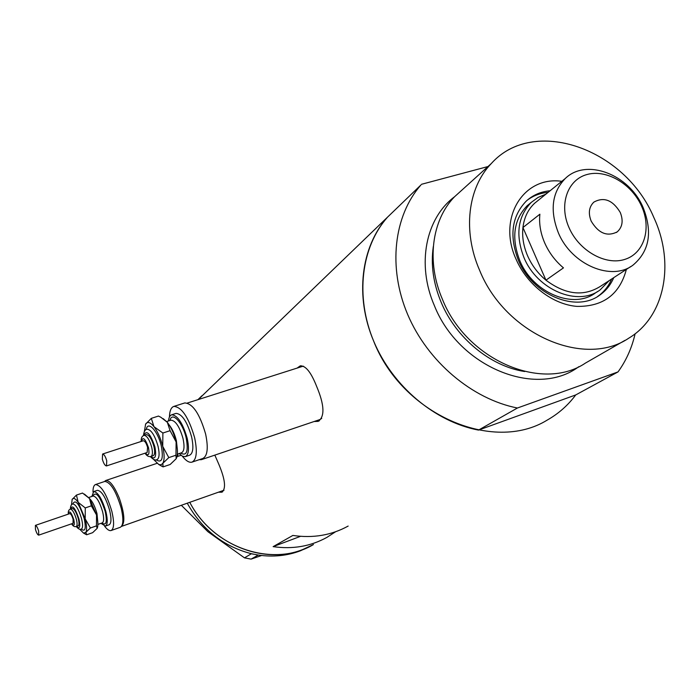 <?xml version="1.0" encoding="UTF-8"?>
<svg xmlns="http://www.w3.org/2000/svg" width="700" height="700" viewBox="0 0 700 700"><rect width="100%" height="100%" fill="white"/><g stroke="black" fill="none" stroke-linecap="round" stroke-linejoin="round"><path stroke-width="1.05" d="M224.026 490.227L121.485 526.409C125.23 522.725 124.504 513.319 119.297 498.155C114.336 486.159 109.83 480.27 105.761 480.498L104.388 481.574M199.133 459.716L201.373 459.673L203.42 458.22M201.548 459.611L319.602 419.659L321.711 418.425M218.881 492.205L221.865 492.196C226.24 488.714 225.19 479.334 218.715 464.039L214.83 455.114M314.099 421.523L318.185 421.374C325.001 416.666 324.467 404.959 316.575 386.243C311.036 372.225 305.576 365.444 300.195 365.89L297.089 368.095M300.965 365.741L298.874 367.535M348.154 526.067C331.424 535.281 312.988 538.405 292.871 535.439L273.131 546.639C292.652 549.447 310.564 546.376 326.865 537.407L335.536 531.781M635.119 333.769C631.864 347.953 626.159 360.675 618.012 371.919L575.733 394.931C568.032 405.283 558.548 413.656 547.295 420.044C493.019 453.722 402.098 414.312 373.581 340.926C354.655 296.293 361.007 246.584 387.502 217.184L398.213 206.867M313.451 544.556C273.936 568.225 213.5 548.555 189.822 502.407C211.505 544.267 263.926 565.355 303.039 549.413L313.451 544.556M177.844 456.365L177.852 453.985L177.844 456.365M198.371 399.525L207.235 390.898L198.371 399.525M217.691 380.765L235.62 363.554M273.131 546.639L300.545 536.331M316.348 420.761L319.191 420.945M303.502 366.214L302.12 366.494M220.771 491.54L222.67 491.802M201.81 395.85L197.995 399.639M187.311 503.291C202.055 529.655 223.423 546.464 251.422 553.718L258.3 555.056C273.079 557.226 287.131 555.809 300.466 550.786L310.713 546.017M255.929 554.654L258.186 555.091L251.081 559.125L244.493 557.856L251.422 553.718M251.519 553.805L253.776 554.242M244.493 557.856L207.9 531.685L181.414 505.365M261.634 555.503L251.081 559.125M626.378 269.404C619.701 294.368 603.251 306.696 577.045 306.399C552.729 304.535 527.214 284.944 516.128 259.35C497.07 218.26 523.46 175.718 561.803 181.317M550.104 190.759C540.776 191.616 532.796 195.09 526.173 201.171C511.7 216.361 509.101 236.057 518.394 260.269C532.508 295.05 576.354 313.162 600.023 294.928C606.121 290.579 610.697 284.821 613.751 277.646M530.827 202.746L527.196 205.695C513.634 219.8 511.175 238.14 519.829 260.697C532.954 293.02 573.764 309.803 595.744 292.714M548.153 192.334C540.225 193.051 533.225 195.702 527.153 200.296M462.525 189.551L454.501 196.796C431.672 220.237 426.213 261.914 442.444 299.338C466.567 360.089 542.273 392.394 585.471 363.064L624.969 340.358M479.666 270.428C505.312 334.127 584.351 368.463 628.81 338.152C665.14 316.409 675.045 262.955 653.826 217.49C625.205 148.706 533.75 115.946 491.278 163.564C467.784 187.749 462.446 231.184 479.666 270.428M420.98 184.931L387.502 217.184L420.98 184.931C393.794 215.758 387.704 267.4 407.671 314.493C427.656 361.55 472.028 399.061 517.414 408.012L478.502 430.098C434.919 421.811 392.621 386.26 373.783 341.399C354.953 296.511 361.139 247.013 387.502 217.184L198.258 399.56M421.549 184.284L487.988 166.539M618.012 371.919L517.414 408.012M575.733 394.931L478.502 430.098M597.642 296.467L597.931 296.266C604.021 291.926 608.597 286.178 611.642 279.02M569.065 227.727C579.119 250.88 605.587 265.746 624.829 259.394C644.227 253.374 651.761 228.384 641.55 206.124C631.619 183.768 606.331 168.989 586.95 174.536C567.429 179.751 558.722 204.662 569.065 227.727M643.108 207.506C652.75 231.928 649.46 251.072 633.246 264.933C611.87 281.733 571.559 264.871 558.372 232.829C549.666 210.446 551.95 192.36 565.215 178.561C586.145 157.806 629.23 174.326 643.108 207.506M620.27 212.468C612.727 200.051 603.916 196.604 593.845 202.125C588.971 206.876 588.087 213.211 591.185 221.139C598.544 233.38 607.233 236.95 617.26 231.849C622.475 227.089 623.481 220.631 620.27 212.468M538.099 200.445L534.66 203.219C528.071 209.405 524.16 217.516 522.935 227.544L539.875 214.2C538.913 223.668 540.54 233.275 544.749 243.031C549.08 252.752 555.319 261.03 563.465 267.873L545.947 280.175C565.442 294.717 583.538 296.817 600.224 286.466L630.744 266.56M527.616 255.859C531.843 265.387 537.959 273.499 545.947 280.175L522.935 227.544C521.955 236.854 523.521 246.286 527.616 255.859M609.157 280.639L600.215 289.809C578.174 306.967 537.18 290.071 523.976 257.582C515.27 234.92 517.72 216.501 531.317 202.344L538.09 197.418L545.878 194.171M35.446 529.384C36.54 532.997 37.625 534.914 38.701 535.15L38.666 531.142C37.564 527.529 36.479 525.604 35.411 525.367L35.446 529.384M38.701 535.15L73.045 523.311L73.115 519.304C72.03 515.725 70.928 513.835 69.79 513.625L35.411 525.367M76.248 526.531L78.129 525.875C79.214 525.236 79.266 522.839 78.277 518.674C76.335 512.234 74.331 508.83 72.266 508.471L70.385 509.11C72.433 509.477 74.436 512.881 76.379 519.321C77.376 523.495 77.324 525.892 76.248 526.531C74.428 527.012 72.896 526.102 71.645 523.793M100.957 523.337L105.376 526.094C107.651 524.79 107.835 520.004 105.928 511.726C102.078 498.925 98.009 492.196 93.73 491.549L91.84 496.466M105.376 526.094L109.078 524.799C111.37 523.495 111.571 518.709 109.664 510.44C105.822 497.648 101.754 490.936 97.449 490.298L97.37 490.324M104.571 526.146C107.152 529.559 109.322 531.02 111.072 530.539C114.126 528.806 114.389 522.428 111.86 511.411C106.724 494.34 101.29 485.38 95.559 484.531C93.826 485.17 92.969 487.664 92.995 492.021M111.072 530.539L120.278 527.301C123.393 525.551 123.69 519.181 121.196 508.191C116.086 491.164 110.626 482.248 104.808 481.434L104.711 481.469M79.651 529.156L83.615 533.155L85.89 532.315C87.027 529.874 86.8 525.394 85.199 518.875L78.207 502.364L76.449 495.075L82.504 493.045L89.53 498.523L91.359 505.838L96.539 514.964L89.53 498.523L84.385 494.069M85.391 534.1L86.642 534.774L85.89 532.315L90.405 527.984L96.46 525.866L96.539 514.964C98.044 521.159 98.297 525.534 97.282 528.106M96.46 525.866L97.142 528.386L92.636 532.683L86.642 534.774M90.405 527.984L85.199 518.875L85.269 507.92L78.207 502.364C75.495 498.54 73.491 497.516 72.205 499.275L71.453 504.954M76.449 495.075L72.047 499.564M85.269 507.92L91.359 505.838M102.34 459.191C103.609 463.479 104.991 465.727 106.479 465.938L106.75 460.793C105.473 456.496 104.09 454.239 102.603 454.029L102.34 459.191M106.479 465.938L147.149 452.506L147.569 447.379C146.326 443.135 144.909 440.93 143.334 440.755L102.603 454.029M150.999 456.444L153.151 455.726C154.814 454.851 155.076 451.771 153.939 446.504C151.69 438.865 149.144 434.901 146.291 434.604L146.221 434.621M179.191 453.539L182.446 456.242L185.264 456.662C188.746 454.869 189.394 448.744 187.197 438.296C182.77 423.132 177.599 415.301 171.675 414.794C169.916 415.371 168.849 417.428 168.49 420.963M185.404 456.619L189.621 455.201C193.121 453.399 193.786 447.283 191.607 436.844C187.189 421.697 182.009 413.884 176.05 413.394L175.884 413.446M182.324 456.173C185.981 460.854 189.201 462.849 191.975 462.14C196.639 459.751 197.514 451.596 194.626 437.692C188.729 417.48 181.816 407.041 173.889 406.394C171.106 407.348 169.627 410.882 169.444 416.99M192.159 462.079L202.799 458.483C207.532 456.067 208.477 447.921 205.625 434.053C199.763 413.91 192.815 403.533 184.782 402.929L184.546 403.007M153.449 459.279L158.786 464.511L161.079 464.782L162.829 463.321C164.579 460.031 164.553 454.379 162.732 446.364C160.659 438.27 157.736 431.69 153.947 426.641L151.322 418.346L158.463 416.062L160.834 417.252L167.335 422.328L170.082 430.675L176.12 441.945C174.081 433.877 171.15 427.341 167.335 422.328L163.144 418.626M159.224 464.765L163.074 466.883L162.829 463.321L168.805 457.608L175.963 455.219L176.12 441.945C177.765 449.155 177.896 454.519 176.523 458.045M175.963 455.219L176.199 458.701L170.135 464.511L163.074 466.883M168.805 457.608L162.732 446.364L162.881 433.02L153.947 426.641C150.299 422.205 147.525 421.339 145.635 424.043L144.349 431.602M151.322 418.346L145.504 424.261M162.881 433.02L170.082 430.675M578.804 366.695C536.428 398.58 458.701 367.229 434.376 305.611C416.395 264.32 425.705 218.269 454.492 196.805M433.317 246.531C430.675 264.801 433.3 283.412 441.192 302.382C455.989 337.995 490.403 366.301 524.668 371.525M71.767 523.749C74.191 526.505 74.865 525.14 73.797 519.636C71.024 511.866 69.248 510.011 68.495 514.071M72.73 504.009C75.355 498.829 79.161 503.615 84.149 518.376C86.266 528.544 85.295 532.122 81.244 529.113M73.089 503.912L72.87 503.956C75.854 504.481 78.75 509.39 81.559 518.691C82.976 524.702 82.906 528.168 81.331 529.086C79.809 529.742 78.129 528.885 76.291 526.514M76.475 526.452C79.748 529.375 80.57 526.89 78.969 519.006C75.066 507.684 72.266 504.367 70.578 509.04M92.82 496.134C95.848 490.814 99.978 495.906 105.201 511.403C107.38 522.086 106.286 525.954 101.938 522.996M97.904 524.405L102.2 522.909C103.968 521.894 104.108 518.166 102.611 511.726C99.619 501.769 96.46 496.536 93.144 496.02L93.257 495.994M89.652 498.689C92.584 501.602 95.034 506.599 96.994 513.66L97.869 522.926M143.972 435.356L144.06 435.321C146.904 435.627 149.45 439.6 151.699 447.239C152.845 452.515 152.582 455.586 150.929 456.47C148.724 457.03 146.764 455.936 145.058 453.206M145.285 453.127C148.575 456.4 149.651 454.58 148.514 447.676C145.18 438.436 142.817 436.336 141.418 441.385M146.239 429.511C147.718 420.105 157.92 431.025 161.28 445.918C163.616 458.762 161.919 463.4 156.214 459.83M146.895 429.223L147.026 429.179C151.156 429.608 154.84 435.33 158.077 446.364C159.722 453.968 159.338 458.404 156.931 459.673C155.312 460.591 153.125 459.567 150.377 456.593M150.727 456.523C155.251 459.952 156.643 456.715 154.884 446.801C150.237 433.326 146.536 429.537 143.789 435.418M169.925 420.499C171.85 410.935 182.761 422.433 186.2 438.016C188.571 451.421 186.716 456.435 180.626 453.058M177.389 454.134L181.528 452.76C184.231 451.36 184.721 446.591 183.006 438.454C179.567 426.668 175.543 420.569 170.949 420.175L170.826 420.21M169.26 425.058C172.349 428.934 174.72 434.131 176.383 440.641L177.389 449.776M187.373 403.025L302.391 366.406M105.761 480.498L156.992 463.347M176.995 456.654L181.029 455.306M491.278 163.564L454.501 196.796M597.931 296.266L600.023 294.928M597.669 291.463L593.197 294.359M531.317 202.344L527.196 205.695M565.215 178.561L534.66 203.219M616.271 232.531L617.26 231.849M95.559 484.531L104.808 481.434M93.73 491.549L97.449 490.298M88.777 497.499L93.144 496.02M83.615 533.155L86.371 534.616M72.87 503.956C71.243 504.367 70.42 506.082 70.402 509.101C68.652 509.749 67.979 511.411 68.364 514.115M146.974 429.196L147.026 429.179C145.127 429.345 143.946 431.471 143.474 435.575M170.791 420.219L166.679 421.549M173.889 406.394L184.782 402.929M171.675 414.794L176.05 413.394M158.786 464.511L161.796 466.244M141.199 441.455C140.98 438.113 141.934 436.065 144.06 435.321L146.291 434.604"/></g></svg>
